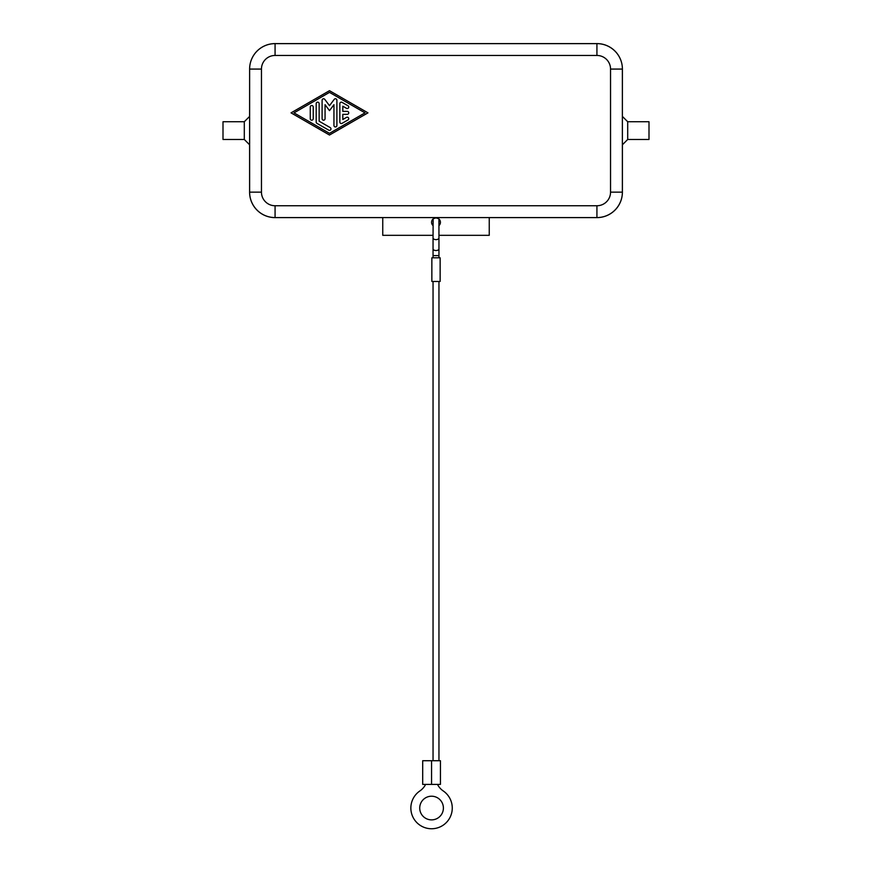 <?xml version="1.0" encoding="UTF-8"?>
<svg xmlns="http://www.w3.org/2000/svg" width="872" height="872" viewBox="0 0 872 872"><rect width="100%" height="100%" fill="white"/><g stroke="black" fill="none" stroke-linecap="round" stroke-linejoin="round"><path stroke-width="1.31" d="M433.493 218.654L436 217.88L438.507 218.654M433.046 225.619A4.436 4.436 0 0 1 436 217.88A4.436 4.436 0 0 1 438.954 225.619M627.698 121.731L627.698 139.476L648.997 139.476L648.997 121.731L627.698 121.731L622.379 116.401L622.401 69.041A25.441 25.441 0 0 0 596.928 43.633L275.072 43.633A25.441 25.441 0 0 0 249.621 69.073L249.621 192.134A25.441 25.441 0 0 0 275.072 217.575L596.928 217.575A25.441 25.441 0 0 0 622.379 192.134L622.379 69.073L610.542 69.073L610.542 192.134A13.603 13.603 0 0 1 596.928 205.748L275.072 205.748L275.072 217.575A25.441 25.441 0 0 1 257.077 210.13M244.302 139.476L223.003 139.476L223.003 121.731L244.302 121.731L244.302 139.476L249.621 144.806M622.401 144.774L622.401 192.167A25.441 25.441 0 0 1 596.96 217.608L489.247 217.608M382.754 217.608L275.04 217.608A25.441 25.441 0 0 1 249.599 192.167L249.599 144.774M257.077 51.077A25.441 25.441 0 0 0 249.621 69.073A25.441 25.441 0 0 1 275.04 43.6L596.96 43.6A25.441 25.441 0 0 1 622.401 69.041M433.046 248.847L433.046 237.947A2.954 1.69 180 0 0 436 239.637A2.954 1.69 180 0 0 438.954 237.947L438.954 248.847A2.954 1.69 180 0 1 436 250.537A2.954 1.69 180 0 1 433.046 248.847L433.046 257.807M438.954 248.847L438.954 257.807M437.482 784.397A17.745 17.745 0 0 0 443.259 790.959A20.71 20.71 0 0 1 443.259 825.13A20.71 20.71 0 0 1 414.473 819.745A20.71 20.71 0 0 1 419.868 790.959A17.745 17.745 0 0 0 425.634 784.397M431.564 819.876A11.837 11.837 0 0 1 419.726 808.05A11.837 11.837 0 0 1 431.564 796.212A11.837 11.837 0 0 1 443.401 808.05A11.837 11.837 0 0 1 431.564 819.876M431.564 760.722L440.436 760.722L440.436 784.397L431.564 784.397L431.564 760.722L422.691 760.722L422.691 784.397L431.564 784.397M433.046 760.722L433.046 281.471M438.954 281.471L438.954 760.722M440.142 257.807L440.142 281.471L431.858 281.471L431.858 257.807L440.142 257.807M339.851 122.058L339.851 103.648A1.482 1.482 0 0 1 342.075 102.362L347.993 105.774A1.482 1.482 0 0 1 348.528 107.801A1.482 1.482 0 0 1 346.511 108.335L342.816 106.21L342.816 111.376L347.252 111.376A1.482 1.482 0 0 1 348.735 112.859A1.482 1.482 0 0 1 347.252 114.33L342.816 114.33L342.816 119.497L346.511 117.371A1.482 1.482 0 0 1 348.528 117.916A1.482 1.482 0 0 1 347.993 119.933L342.075 123.344A1.482 1.482 0 0 1 339.851 122.058M313.233 118.712A1.482 1.482 0 0 1 311.751 120.194A1.482 1.482 0 0 1 310.269 118.712L310.269 106.994A1.482 1.482 0 0 1 311.751 105.523A1.482 1.482 0 0 1 313.233 106.994L313.233 118.712M294.006 112.859L329.496 133.329L364.997 112.859L329.496 92.378L294.006 112.859M329.496 135.029L291.041 112.859L329.496 90.677L367.962 112.859L329.496 135.029M316.928 123.344A1.482 1.482 0 0 1 316.187 122.058L316.187 103.648A1.482 1.482 0 0 1 317.67 102.166A1.482 1.482 0 0 1 319.141 103.648L319.141 121.208L330.237 127.606A1.482 1.482 0 0 1 330.782 129.623A1.482 1.482 0 0 1 328.766 130.168L316.928 123.344M325.06 104.684L325.06 118.712A1.482 1.482 0 0 1 323.588 120.194A1.482 1.482 0 0 1 322.106 118.712L322.106 100.236A1.482 1.482 0 0 1 324.766 99.354L329.496 105.686L334.227 99.354A1.482 1.482 0 0 1 336.897 100.236L336.897 125.47A1.482 1.482 0 0 1 335.415 126.952A1.482 1.482 0 0 1 333.943 125.47L333.943 104.684L329.496 110.635L325.06 104.684M433.046 237.947L433.144 218.916M596.928 205.748L596.928 217.575L489.247 217.575L489.247 235.331L438.954 235.331M275.072 205.748A13.603 13.603 0 0 1 261.458 192.134L261.458 69.073A13.603 13.603 0 0 1 275.072 55.459L275.072 43.633L596.928 43.633L596.928 55.459A13.603 13.603 0 0 1 610.542 69.073M382.754 217.575L382.754 235.331L433.046 235.331M261.458 69.073L249.621 69.073L249.599 116.434L244.302 121.731M438.954 255.605L433.046 255.605M614.923 210.13A25.441 25.441 0 0 0 622.379 192.134L610.542 192.134M614.923 51.077A25.441 25.441 0 0 0 596.928 43.633M275.072 55.459L596.928 55.459M261.458 192.134L249.621 192.134M438.954 237.947L438.932 218.981M627.698 139.476L622.379 144.806"/></g></svg>
